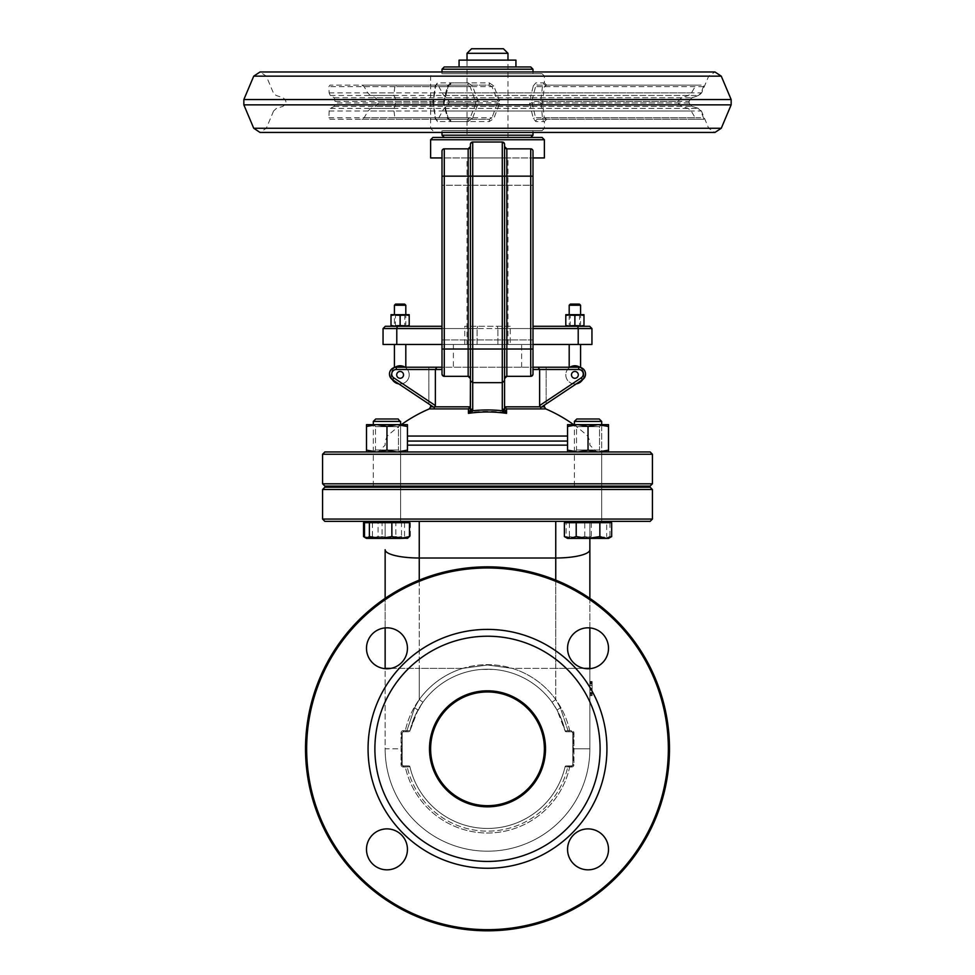 <?xml version="1.0" encoding="UTF-8"?>
<svg xmlns="http://www.w3.org/2000/svg" width="975" height="975" viewBox="0 0 975 975"><rect width="100%" height="100%" fill="white"/><g stroke="black" fill="none" stroke-linecap="round" stroke-linejoin="round"><path stroke-width="0.73" stroke-dasharray="4.88 3.66" d="M481.808 669.411L493.192 669.411L481.808 669.411M493.192 669.411L487.5 669.203L493.192 669.411M561.685 719.916L565.073 730.884L557.03 710.032L552.057 702.219L555.75 699.562L560.381 707.813L568.035 730.628L565.073 730.884A1.133 1.133 90 0 0 566.183 731.762L568.449 731.762L568.035 730.628L571.155 730.628L571.667 731.762A1.133 1.133 0 0 1 572.8 732.908L572.8 764.753A1.133 1.133 0 0 1 571.667 765.887L565.073 766.764A79.621 79.621 0 0 1 409.927 766.764A79.621 79.621 0 0 0 565.073 766.764A1.133 1.133 0 0 1 566.183 765.887L571.667 765.887L571.667 767.02L569.68 767.02A84.167 84.167 0 0 1 405.32 767.02L409.927 766.764L405.32 767.02L405.32 765.887L408.817 765.887A1.133 1.133 0 0 1 409.927 766.764A1.133 1.133 0 0 0 408.817 765.887L406.758 765.887L407.221 766.923L409.927 766.764A79.621 79.621 0 0 0 565.073 766.764L569.68 767.02L565.073 766.764A1.133 1.133 0 0 1 566.183 765.887A1.133 1.133 0 0 0 565.073 766.764L567.779 766.923L568.242 765.887L566.183 765.887L569.68 765.887L569.68 767.02L569.68 765.887L571.667 765.887A1.133 1.133 0 0 0 572.8 764.753L572.8 732.908A1.133 1.133 0 0 0 571.667 731.762L566.183 731.762A1.133 1.133 0 0 1 565.073 730.884L561.685 719.916L557.03 710.032L552.057 702.219A79.621 79.621 0 0 0 422.943 702.219L419.25 699.562A84.167 84.167 0 0 1 462.857 668.35L487.5 664.999L512.143 668.35A84.167 84.167 0 0 1 555.75 699.562L555.75 668.35L512.143 668.35A84.167 84.167 0 0 1 555.75 699.562L555.75 668.35L512.143 668.35L487.5 664.999L462.857 668.35L391.097 668.35M569.68 731.762L569.68 730.628L569.68 731.762L571.667 731.762L566.183 731.762L569.68 731.762M565.195 731.201L568.035 730.628L560.381 707.813L557.03 710.032L560.381 707.813L555.75 699.562L552.057 702.219A79.621 79.621 0 0 0 422.943 702.219L415.387 715.089L409.927 730.884A79.621 79.621 0 0 1 565.073 730.884A1.133 1.133 0 0 0 566.183 731.762A1.133 1.133 90 0 1 565.073 730.884L569.68 730.628L565.073 730.884A79.621 79.621 0 0 0 409.927 730.884A1.133 1.133 0 0 1 408.817 731.762L405.32 731.762L405.32 730.628L409.927 730.884L406.965 730.628L406.551 731.762L408.817 731.762A1.133 1.133 -90 0 0 409.927 730.884L405.32 730.628L405.32 731.762L403.333 731.762A1.133 1.133 0 0 0 402.2 732.908L402.2 764.753A1.133 1.133 0 0 0 403.333 765.887L405.32 765.887L403.333 765.887A1.133 1.133 0 0 1 402.2 764.753L403.333 767.02A2.279 2.279 0 0 1 401.054 764.753L401.054 732.908A2.279 2.279 0 0 1 403.333 730.628L405.32 730.628A84.167 84.167 0 0 1 569.68 730.628L571.667 730.628A2.279 2.279 0 0 1 573.946 732.908L573.946 764.753A2.279 2.279 0 0 1 571.667 767.02L571.667 765.887L566.183 765.887A1.133 1.133 0 0 0 565.073 766.764A1.133 1.133 0 0 1 566.183 765.887M668.35 748.824A180.85 180.85 0 0 1 397.081 905.446A180.85 180.85 0 0 1 397.081 592.203A180.85 180.85 0 0 1 668.35 748.824A180.85 180.85 0 0 1 397.081 905.446A180.85 180.85 0 0 1 397.081 592.203A180.85 180.85 0 0 1 668.35 748.824A180.85 180.85 0 0 0 397.081 592.203A180.85 180.85 0 0 0 397.081 905.446A180.85 180.85 0 0 0 668.35 748.824M608.51 849.359A20.475 20.475 0 0 1 577.797 867.092A20.475 20.475 0 0 1 577.797 831.626A20.475 20.475 0 0 1 608.51 849.359A20.475 20.475 0 0 1 577.797 867.092A20.475 20.475 0 0 1 577.797 831.626A20.475 20.475 0 0 1 608.51 849.359A20.475 20.475 0 0 1 577.797 867.092A20.475 20.475 0 0 1 577.797 831.626A20.475 20.475 0 0 1 608.51 849.359M407.44 849.359A20.475 20.475 0 0 1 376.728 867.092A20.475 20.475 0 0 1 376.728 831.626A20.475 20.475 0 0 1 407.44 849.359A20.475 20.475 0 0 1 376.728 867.092A20.475 20.475 0 0 1 376.728 831.626A20.475 20.475 0 0 1 407.44 849.359A20.475 20.475 0 0 1 376.728 867.092A20.475 20.475 0 0 1 376.728 831.626A20.475 20.475 0 0 1 407.44 849.359M407.44 648.29A20.475 20.475 0 0 1 376.728 666.023A20.475 20.475 0 0 1 376.728 630.557A20.475 20.475 0 0 1 407.44 648.29A20.475 20.475 0 0 1 376.728 666.023A20.475 20.475 0 0 1 376.728 630.557A20.475 20.475 0 0 1 407.44 648.29A20.475 20.475 0 0 1 376.728 666.023A20.475 20.475 0 0 1 376.728 630.557A20.475 20.475 0 0 1 407.44 648.29M608.51 648.29A20.475 20.475 0 0 1 577.797 666.023A20.475 20.475 0 0 1 577.797 630.557A20.475 20.475 0 0 1 608.51 648.29A20.475 20.475 0 0 1 577.797 666.023A20.475 20.475 0 0 1 577.797 630.557A20.475 20.475 0 0 1 608.51 648.29A20.475 20.475 0 0 1 577.797 666.023A20.475 20.475 0 0 1 577.797 630.557A20.475 20.475 0 0 1 608.51 648.29M408.817 765.887A1.133 1.133 0 0 1 409.927 766.764A79.621 79.621 0 0 0 565.073 766.764A79.621 79.621 0 0 1 409.927 766.764A79.621 79.621 0 0 0 565.073 766.764A79.621 79.621 0 0 1 409.927 766.764A1.133 1.133 0 0 0 408.817 765.887L405.32 765.887L405.32 767.02L403.333 767.02L403.333 765.887L408.817 765.887A1.133 1.133 0 0 1 409.927 766.764L403.894 766.898L403.333 765.887L406.758 765.887L407.221 766.923L403.894 766.898L402.2 764.753L402.2 732.908L401.676 764.632L401.639 732.908L403.845 730.628L406.965 730.628L414.619 707.813L419.25 699.562A84.167 84.167 0 0 1 462.857 668.35L419.25 668.35L419.25 699.562L422.943 702.219L417.97 710.032L409.927 730.884A1.133 1.133 -90 0 1 408.817 731.762A1.133 1.133 0 0 0 409.927 730.884L415.387 715.089M419.25 521.345L555.75 521.345L385.137 521.345L385.137 538.407L385.137 521.345L419.25 521.345L419.25 699.562L414.619 707.813L406.551 731.762L403.333 731.762L408.817 731.762L403.333 731.762L402.2 732.908A1.133 1.133 0 0 1 403.333 731.762L403.845 730.628L409.927 730.884M568.035 730.628L568.449 731.762L571.667 731.762L571.667 730.628L571.667 731.762L571.155 730.628L573.361 732.908L573.324 764.632L571.106 766.898L567.779 766.923A82.29 82.29 0 0 1 407.221 766.923A82.29 82.29 0 0 0 567.779 766.923L571.106 766.898L572.8 764.753L572.8 732.908L573.946 732.908L572.8 732.908L572.8 764.753L573.361 732.908L571.155 730.628L568.035 730.628M589.863 668.679L589.863 748.824A102.363 102.363 0 0 1 487.5 851.199A102.363 102.363 0 0 1 385.137 748.824L402.2 748.824L402.2 732.908L401.054 732.908L402.2 732.908L403.845 730.628L401.639 732.908L402.2 764.753L401.639 748.824L385.137 748.824L385.137 668.679M432.9 137.463L542.1 137.463M442.004 151.113A2.279 2.279 0 0 1 442.041 150.698A2.279 2.279 0 0 0 442.004 151.113L442.004 157.938L442.041 150.698L444.283 148.846L468.158 148.846L444.283 148.846L442.004 151.113L442.004 374.047L442.004 369.501L442.004 374.047L444.283 376.326L468.158 376.326L470.438 378.605L470.438 144.288L472.717 142.021L502.283 142.021L504.562 144.288L503.904 142.691A2.279 2.279 180 0 1 504.562 144.288L504.562 176.146L504.562 144.288M504.562 146.567A2.279 2.279 0 0 0 506.842 148.846L530.717 148.846A2.279 2.279 0 0 1 532.996 151.113L530.717 148.846L506.842 148.846L530.717 148.846L532.996 151.113L532.996 157.938L544.367 157.938M503.161 142.192L502.283 142.021A2.279 2.279 180 0 1 503.904 142.691M545.744 408.903L504.562 408.903L504.562 349.026L504.562 380.689L502.283 382.675L502.283 142.021L472.717 142.021L470.438 144.288L470.438 408.903L429.256 408.903M430.633 157.938L442.004 157.938L442.004 185.238L442.004 157.938L532.996 157.938L442.004 157.938M467.025 137.463L507.975 137.463L467.025 137.463L467.025 60.121M472.717 142.021A2.279 2.279 0 0 0 471.096 142.691A2.279 2.279 0 0 1 472.717 142.021L472.717 176.146L504.562 176.146L504.562 378.605L506.842 376.326L530.717 376.326L532.996 374.047L532.996 369.501L532.959 374.473A2.279 2.279 0 0 0 532.996 374.047L530.717 376.326L506.842 376.326A2.279 2.279 0 0 0 504.562 378.605L504.562 409.183M546.158 403.955L546.158 367.222L569.948 367.222A9.104 9.104 0 0 1 582.648 379.616A9.104 9.104 0 0 1 566.378 378.105A9.104 9.104 0 0 1 569.948 367.222L546.158 367.222L546.158 403.955L582.489 379.726A6.825 6.825 0 0 0 582.648 379.616A6.825 6.825 0 0 1 582.489 379.726L576.286 383.857L582.489 379.726A6.825 6.825 0 0 0 578.699 367.222A6.825 6.825 0 0 1 580.015 367.356A6.825 6.825 0 0 0 578.699 367.222L538.115 367.222L539.626 369.501L539.626 405.576L581.222 377.837A4.546 4.546 0 0 0 578.699 369.501L532.996 369.501L532.996 374.047A2.279 2.279 0 0 1 532.959 374.473M504.562 380.689L504.562 408.903M470.438 411.401L470.438 409.183L470.438 411.401L472.717 412.193A133.441 133.441 0 0 1 502.283 412.193L504.562 411.401M470.438 146.567L470.438 176.146L472.717 176.146L472.717 349.026L470.438 349.026L470.438 380.689L472.717 382.675L502.283 382.675L502.283 412.193M471.096 142.691A2.279 2.279 0 0 0 470.438 144.288A2.279 2.279 0 0 1 471.096 142.691M442.004 176.146L444.283 176.146L444.283 148.846A2.279 2.279 0 0 0 442.528 149.662A2.279 2.279 0 0 1 444.283 148.846L468.158 148.846L468.158 176.146L444.283 176.146L444.283 349.026L468.158 349.026L468.158 176.146L470.438 176.146M442.004 349.026L444.283 349.026L444.283 376.326L468.158 376.326L444.283 376.326L442.041 374.473A2.279 2.279 0 0 1 442.004 374.047M470.438 406.819L435.252 406.819L434.302 407.587L392.511 379.726A6.825 6.825 0 0 1 396.301 367.222L436.885 367.222L435.374 369.501L396.301 369.501A4.546 4.546 0 0 0 393.778 377.837L435.374 405.576L435.374 369.501L442.004 369.501L442.004 367.222L442.004 369.501M544.367 406.819L541.856 406.819L544.367 405.137L540.698 407.587L541.856 406.819L540.698 407.587L539.748 406.819L504.562 406.819M433.144 406.819L430.633 405.137L433.144 406.819L430.633 406.819M472.717 412.193L472.717 349.026L530.717 349.026L530.717 376.326A2.279 2.279 0 0 0 532.472 375.509A2.279 2.279 0 0 1 530.717 376.326L506.842 376.326A2.279 2.279 0 0 0 504.562 378.605M532.996 151.113L532.996 367.222L442.004 367.222L442.004 339.922L442.004 367.222L532.996 367.222L532.996 369.501M532.472 375.509A2.279 2.279 0 0 0 532.947 374.497A2.279 2.279 0 0 1 532.472 375.509M442.528 149.662A2.279 2.279 0 0 0 442.053 150.662A2.279 2.279 0 0 1 442.528 149.662M444.283 376.326A2.279 2.279 0 0 1 442.053 374.497M385.332 326.284L442.004 326.284M569.193 314.681L569.193 326.284L580.576 326.284L569.193 326.284L577.7 326.284L578.212 328.551L497.884 328.551L497.287 326.284L497.884 328.551L532.996 328.551M577.7 326.284L589.668 326.284M397.3 326.284L396.788 328.551L383.053 328.551M591.947 344.48L578.212 344.48L578.212 328.551L591.947 328.551M442.004 344.48L532.996 344.48M510.254 326.284L464.746 326.284L510.254 326.284L510.254 344.48L464.746 344.48L510.254 344.48M394.424 326.284L405.807 326.284L394.424 326.284L394.424 314.681M436.885 367.222L442.004 367.222M403.528 374.875A3.412 3.412 0 0 0 398.409 371.914A3.412 3.412 0 0 0 398.409 377.825A3.412 3.412 0 0 0 403.528 374.875A3.412 3.412 0 0 1 398.409 377.825A3.412 3.412 0 0 1 398.409 371.914A3.412 3.412 0 0 1 403.528 374.875A3.412 3.412 0 0 1 398.409 377.825A3.412 3.412 0 0 1 398.409 371.914A3.412 3.412 0 0 1 403.528 374.875M578.297 374.875A3.412 3.412 0 0 0 573.178 371.914A3.412 3.412 0 0 0 573.178 377.825A3.412 3.412 0 0 0 578.297 374.875A3.412 3.412 0 0 1 573.178 377.825A3.412 3.412 0 0 1 573.178 371.914A3.412 3.412 0 0 1 578.297 374.875A3.412 3.412 0 0 1 573.178 377.825A3.412 3.412 0 0 1 573.178 371.914A3.412 3.412 0 0 1 578.297 374.875M395.57 304.103L404.662 304.103M405.807 305.236L394.424 305.236M570.338 304.103L579.43 304.103M580.576 305.236L569.193 305.236M471.571 48.75L503.429 48.75M507.975 53.296L467.025 53.296M532.996 185.238L532.996 349.026L532.996 185.238L442.004 185.238L442.004 339.922L442.004 185.238L532.996 185.238M467.025 157.938L507.975 157.938L467.025 157.938L467.025 344.48L507.975 344.48L467.025 344.48M578.212 344.48L383.053 344.48M394.424 344.48L405.807 344.48L394.424 344.48M569.193 344.48L580.576 344.48L569.193 344.48M453.375 344.48L521.625 344.48L453.375 344.48L453.375 367.222L521.625 367.222L453.375 367.222M396.788 344.48L396.788 328.551L477.116 328.551L477.713 326.284L477.116 328.551L497.884 328.551L442.004 328.551M569.193 367.222L569.193 367.77C572.995 365.552 576.786 365.552 580.576 367.77C576.786 365.552 572.995 365.552 569.193 367.77M394.424 367.49L394.424 367.77C398.214 365.552 402.005 365.552 405.807 367.77C402.005 365.552 398.214 365.552 394.424 367.77M582.648 379.616A9.104 9.104 0 0 0 580.015 367.356A6.825 6.825 0 0 1 582.648 379.616A6.825 6.825 0 0 0 580.015 367.356M569.948 367.222A9.104 9.104 0 0 0 576.286 383.857M398.714 383.857A9.104 9.104 0 0 1 392.352 379.616A6.825 6.825 0 0 0 392.511 379.726A6.825 6.825 0 0 1 392.352 379.616A9.104 9.104 0 0 1 394.985 367.356A6.825 6.825 0 0 1 396.301 367.222L405.052 367.222L396.301 367.222A6.825 6.825 0 0 0 394.985 367.356A9.104 9.104 0 0 1 409.207 374.875A9.104 9.104 0 0 1 398.714 383.857A9.104 9.104 0 0 0 405.052 367.222L428.842 367.222L428.842 403.955L428.842 367.222L405.052 367.222M394.985 367.356A9.104 9.104 0 0 0 392.352 379.616A6.825 6.825 0 0 1 394.985 367.356A6.825 6.825 0 0 0 392.352 379.616M407.44 436.044L567.56 436.044M487.5 451.961L596.688 451.961L487.5 451.961M324.846 451.961L650.154 451.961M400.615 451.961L373.315 451.961L400.615 451.961L373.315 451.961L400.615 451.961L400.615 486.086L373.315 486.086L400.615 486.086L373.315 486.086L400.615 486.086L400.615 451.961M601.685 451.961L574.385 451.961L601.685 451.961L574.385 451.961L601.685 451.961L601.685 486.086L574.385 486.086L601.685 486.086L574.385 486.086L601.685 486.086L601.685 451.961M652.421 454.24L322.579 454.24M322.579 483.807L652.421 483.807M650.154 486.086L324.846 486.086M385.137 486.086L589.863 486.086L385.137 486.086L385.137 487.22L589.863 487.22L385.137 487.22M324.846 487.22L650.154 487.22M652.421 489.499L322.579 489.499M322.579 519.066L652.421 519.066M400.615 487.22L373.315 487.22L400.615 487.22L373.315 487.22L400.615 487.22L400.615 521.345L373.315 521.345L400.615 521.345L373.315 521.345L400.615 521.345L400.615 487.22L400.615 521.345L373.315 521.345L400.615 521.345L373.315 521.345L400.615 521.345L400.615 421.419L373.315 421.419L400.615 421.419L373.315 421.419L375.765 418.982L398.178 418.982L375.765 418.982L398.178 418.982L400.615 421.419M601.685 487.22L574.385 487.22L601.685 487.22L574.385 487.22L601.685 487.22L601.685 521.345L574.385 521.345L601.685 521.345L574.385 521.345L601.685 521.345L601.685 487.22L601.685 521.345L574.385 521.345L601.685 521.345L574.385 521.345L601.685 521.345L601.685 421.419L574.385 421.419L601.685 421.419L574.385 421.419L576.822 418.982L599.235 418.982L576.822 418.982L599.235 418.982L601.685 421.419M650.154 521.345L324.846 521.345M583.903 668.35L555.75 668.35L555.75 558.005A34.125 8.275 180 0 0 589.863 549.729L589.863 748.824A102.363 102.363 0 0 1 487.5 851.199A102.363 102.363 0 0 1 385.137 748.824L385.137 549.729A34.125 8.275 0 0 0 419.25 558.005L555.75 558.005L555.75 521.345L589.863 521.345L589.863 538.407L575.445 538.407L584.768 536.579L595.725 538.407L606.682 536.579L608.51 538.407L609.948 536.579L600.624 538.407L608.51 538.407L599.857 536.579L588.035 538.407L576.213 536.579L570.302 538.407L564.391 536.579M555.75 521.345L589.863 521.345L589.863 538.407M589.863 695.662L589.863 690.154L592.142 690.154L592.142 695.662L592.142 681.488L592.142 694.078L592.142 681.488L592.142 690.154L589.863 690.19L589.863 681.488L592.142 681.488L592.142 695.37L592.142 681.488L592.142 695.37L592.142 681.488L592.142 695.37L592.142 681.488L589.863 681.488L589.863 694.371L592.142 694.371L589.863 694.371L589.863 695.662L592.142 695.662M589.863 683.402L589.863 695.37L589.863 681.488L589.863 692.482L589.863 681.488L592.142 681.488L589.863 681.488L589.863 690.154L589.863 681.488L592.142 681.488L589.863 681.488L589.863 695.37L592.142 695.37L592.142 689.849L592.142 695.37L592.142 692.713L592.142 695.37L589.863 695.37L589.863 683.402L592.142 683.402M589.863 694.078L589.863 690.19L589.863 694.078L592.142 694.078M589.863 692.482L592.142 692.482M589.863 683.914L589.863 695.37L592.142 695.37L589.863 695.37L589.863 681.488L592.142 681.488L589.863 681.488L592.142 681.488L589.863 681.488L589.863 688.435L589.863 683.914L592.142 683.914L592.142 693.773L592.142 683.914M589.863 689.325L589.863 695.37L592.142 695.37L589.863 695.37L592.142 695.37L589.863 695.37L589.863 689.849L592.142 689.849L589.863 689.849L589.863 695.37L592.142 695.37L589.863 695.37L589.863 681.488L589.863 689.325L592.142 689.325M589.863 687.582L589.863 683.085L592.142 683.085L592.142 688.301L592.142 683.085L589.863 683.085L589.863 688.301L592.142 688.301L589.863 688.301L589.863 687.582L592.142 687.582M589.863 694.249L592.142 694.249M589.863 692.847L592.142 692.847M589.863 693.773L592.142 693.773L589.863 693.773M589.863 683.085L592.142 683.085L589.863 683.085M589.863 681.488L592.142 681.488L589.863 681.488M589.863 683.56L592.142 683.56M589.863 695.37L592.142 695.37L589.863 695.37L589.863 692.713L589.863 695.37M589.863 692.713L592.142 692.713L589.863 692.713M589.863 598.357L589.863 627.9M403.894 766.898L401.676 764.632L403.894 766.898M571.667 765.887L573.946 764.753L572.8 764.753L571.106 766.898L571.667 765.887M385.137 627.9L385.137 598.357M544.367 748.824A56.867 56.867 0 0 0 459.067 699.575A56.867 56.867 0 0 0 459.067 798.074A56.867 56.867 0 0 0 544.367 748.824A56.867 56.867 0 0 0 459.067 699.575A56.867 56.867 0 0 0 459.067 798.074A56.867 56.867 0 0 0 544.367 748.824A56.867 56.867 0 0 0 459.067 699.575A56.867 56.867 0 0 0 459.067 798.074A56.867 56.867 0 0 0 544.367 748.824M305.516 748.824A181.984 181.984 0 0 0 487.5 930.808A181.984 181.984 0 0 0 669.484 748.824A181.984 181.984 0 0 0 487.5 566.841A181.984 181.984 0 0 0 305.516 748.824A181.984 181.984 0 0 1 487.5 566.841A181.984 181.984 0 0 1 669.484 748.824A181.984 181.984 0 0 1 487.5 930.808A181.984 181.984 0 0 1 305.516 748.824A181.984 181.984 0 0 0 487.5 930.808A181.984 181.984 0 0 0 669.484 748.824A181.984 181.984 0 0 0 487.5 566.841A181.984 181.984 0 0 0 305.516 748.824M545.513 748.824A58.013 58.013 0 0 1 458.494 799.061A58.013 58.013 0 0 1 458.494 698.588A58.013 58.013 0 0 1 545.513 748.824M600.1 748.824A112.6 112.6 0 0 0 431.194 651.312A112.6 112.6 0 0 0 431.194 846.349A112.6 112.6 0 0 0 600.1 748.824M606.925 748.824A119.425 119.425 0 0 1 427.781 852.26A119.425 119.425 0 0 1 427.781 645.401A119.425 119.425 0 0 1 606.925 748.824M495.641 137.463L444.283 137.463L495.641 137.463M442.821 130.638L532.996 130.638L442.821 130.638M444.283 66.946L530.717 66.946M442.821 73.771L532.996 73.771L442.821 73.771M459.578 66.946L515.933 66.946L459.578 66.946M477.214 73.771L542.1 73.771L477.214 73.771M533.325 85.885L535.836 82.875L544.367 82.875L543.489 82.875L542.527 85.885L540.784 100.669L542.527 118.536L543.489 121.546L544.367 121.546L535.836 121.546L533.325 118.536L529.657 103.74L529.657 100.669L533.325 85.885A2.279 0.683 13.2 0 0 535.555 86.653L531.741 101.437A2.279 0.658 -164.3 0 1 529.657 100.669M468.134 82.875L472.4 85.885L478.067 100.669L478.067 103.74L472.4 118.536L468.134 121.546L437.373 121.546L435.411 118.536L433.363 103.74L435.411 85.885L437.373 82.875L468.134 82.875A2.279 0.78 90 0 1 467.366 85.142L435.374 85.142L432.815 101.437L435.374 119.267L467.366 119.267A2.279 0.78 90 0 1 468.134 121.546M443.649 100.669L443.649 103.74L447.562 118.536L450.877 121.546L489.292 121.546L493.764 118.536L499.492 103.74L499.492 100.669L493.764 85.885L489.292 82.875L450.877 82.875L447.562 85.885L443.649 100.669A2.279 0.683 -165 0 1 444.088 101.254A2.279 0.683 -165 0 1 443.918 101.437L448.159 86.507L447.562 85.885M477.214 130.638L542.1 130.638L477.214 130.638M678.039 101.437L681.488 97.744A11502.806 10633.118 152.3 0 0 688.496 95.452L691.482 92.905L696.016 85.142L703.974 85.142L701.098 92.905L698.453 95.452A11502.806 10633.118 -152.3 0 1 691.763 97.744L688.813 101.437L688.862 102.972L691.86 106.397A12766.089 11800.888 -27.7 0 1 698.161 108.42L700.891 110.992L703.974 119.267L696.016 119.267L691.202 110.992L688.131 108.42A12766.089 11800.888 27.7 0 0 681.549 106.397L678.088 102.972L678.039 101.437L531.741 101.437L535.555 117.768A2.279 0.683 166.8 0 0 533.325 118.536M529.657 103.74A2.279 0.658 -15.7 0 1 531.741 102.972L678.088 102.972M694.761 117.768L535.555 117.768L537.761 119.267L546.646 119.267L544.33 117.768L542.514 102.972A2.279 0.829 -8.3 0 0 540.784 103.74M535.836 121.546A2.279 1.938 -90 0 1 537.761 119.267L696.016 119.267M688.862 102.972L542.514 102.972L544.33 86.653L546.646 85.142L537.761 85.142A2.279 1.938 -90 0 1 535.836 82.875M696.016 85.142L537.761 85.142L535.555 86.653L694.761 86.653M542.527 118.536A2.279 0.817 174.3 0 1 544.33 117.768L703.536 117.768M703.974 119.267L545.732 119.267A2.279 2.243 -90 0 0 543.489 121.546M703.536 86.653L544.33 86.653A2.279 0.817 5.7 0 1 542.527 85.885M543.489 82.875A2.279 2.243 -90 0 0 545.732 85.142L703.974 85.142M540.784 100.669A2.279 0.829 -171.7 0 0 542.514 101.437L688.813 101.437M437.373 121.546A2.279 2.011 -90 0 0 435.374 119.267L436.02 119.486L435.581 118.17A2.279 0.768 170.9 0 1 435.411 118.536M328.904 117.768L434.947 117.768A2.279 0.768 170.9 0 1 435.581 118.17L433.448 103.46A2.279 0.841 -7.3 0 0 432.815 102.972L335.327 102.972L334.23 97.744A11502.806 7082.875 115.4 0 1 330.293 95.452L329.111 92.905L328.904 86.653L329.964 85.142L361.944 85.142L364.126 86.653L367.733 92.905L370.293 95.452A11502.806 7082.875 -115.4 0 0 375.485 97.744L378.617 101.437L378.58 102.972L375.509 106.397A12766.089 7860.743 -64.6 0 0 370.671 108.42L368.038 110.992L364.126 117.768L361.944 119.267L329.964 119.267L328.904 117.768L329.136 110.992L330.367 108.42A12766.089 7860.743 64.6 0 1 334.108 106.397L335.327 102.972M361.944 119.267L467.366 119.267L470.182 117.768L476.068 102.972L478.067 103.74M472.4 118.536L470.182 117.768L364.126 117.768M433.363 103.74A2.279 0.841 -7.3 0 0 433.448 103.46L433.448 100.961A2.279 0.841 -172.7 0 0 433.363 100.669M335.363 101.437L432.815 101.437A2.279 0.841 -172.7 0 0 433.448 100.961L435.581 86.251A2.279 0.768 9.1 0 1 434.947 86.653L328.904 86.653M378.58 102.972L476.068 102.972L470.182 86.653L472.4 85.885M478.067 100.669L476.068 101.437L378.617 101.437M435.411 85.885A2.279 0.768 9.1 0 1 435.581 86.251L436.02 84.923L435.374 85.142A2.279 2.011 -90 0 0 437.373 82.875M364.126 86.653L470.182 86.653L467.366 85.142L361.944 85.142M435.374 85.142L329.964 85.142M329.964 119.267L435.374 119.267M394.826 86.653L393.742 95.452A11502.806 3550.243 110.8 0 0 395.253 97.744L395.131 106.397A12766.089 3940.146 69.2 0 0 393.668 108.42L394.826 117.768L396.569 119.267L436.532 119.267L438.835 117.768L444.003 108.42A12766.089 3940.146 -69.2 0 1 446.842 106.397L449.085 102.972L449.097 101.437L446.782 97.744A11502.806 3550.243 -110.8 0 1 443.71 95.452L438.835 86.653L436.532 85.142L396.569 85.142L394.826 86.653L447.988 86.653L449.414 85.142L489.365 85.142L491.985 86.653L497.945 101.437L499.492 100.669M449.097 101.437L497.945 101.437L491.985 117.768L493.764 118.536M499.492 103.74L497.945 102.972L449.085 102.972M493.764 85.885L491.985 86.653L438.835 86.653M436.532 85.142L489.365 85.142L489.292 82.875M438.835 117.768L491.985 117.768L489.365 119.267L449.414 119.267L447.988 117.768L443.918 102.972A2.279 0.683 -15 0 1 444.088 103.155A2.279 0.683 -15 0 1 443.649 103.74M489.292 121.546L489.365 119.267L436.532 119.267M450.877 82.875A2.279 1.462 -90 0 1 449.414 85.142L396.569 85.142M447.562 118.536L447.988 117.768L394.826 117.768M396.569 119.267L449.414 119.267A2.279 1.462 -90 0 1 450.877 121.546M395.058 102.972L443.918 102.972L443.918 101.437L395.07 101.437M515.933 60.121L459.067 60.121M601.685 424.661L601.685 486.086M567.755 538.407L600.624 538.407L591.301 536.579L580.344 538.407L569.388 536.579L567.56 538.407L566.122 536.579L575.445 538.407L567.56 538.407L595.725 538.407M611.678 536.579L605.768 538.407M611.678 522.71L576.213 522.71L576.213 536.579M599.857 522.71L599.857 536.579M576.213 522.71L564.391 522.71M605.768 522.71L588.035 522.71L605.768 522.71M570.302 522.71L588.035 522.71L570.302 522.71M608.51 521.345L567.56 521.345L608.51 521.345L567.56 521.345L608.51 521.345L608.51 522.71L566.122 522.71L566.122 536.579M366.941 538.407L373.279 538.407L364.492 536.579M407.891 538.139L384.15 538.407L395.862 536.579L403.114 538.407L410.378 536.579L405.941 538.407L407.44 538.407L409.061 537.469M393.315 538.407L382.066 536.579L373.279 538.407L407.002 538.407L404.552 536.579L393.315 538.407M409.439 522.71L382.066 522.71L382.066 536.579M404.552 522.71L404.552 536.579M382.066 522.71L364.492 522.71L372.438 522.71L372.438 536.579L384.15 538.407L368.002 538.407L372.438 536.579M400.652 522.71L366.49 522.71L400.652 522.71M406.429 521.345L366.49 521.345L406.429 521.345M584.768 522.71L609.948 522.71L567.56 522.71L584.768 522.71L584.768 536.579M569.388 522.71L569.388 536.579M566.122 522.71L606.682 522.71L606.682 536.579M606.682 522.71L608.51 522.71M609.948 522.71L609.948 536.579M591.301 522.71L591.301 536.579M401.493 536.579L389.781 538.407L405.941 538.407L401.493 536.579L401.493 522.71L363.553 522.71M365.637 537.859L370.817 538.407L363.553 536.579M378.081 536.579L370.817 538.407L389.781 538.407L378.081 536.579L378.081 522.71L395.862 522.71L395.862 536.579M372.438 522.71L378.081 522.71M395.862 522.71L401.493 522.71M410.378 522.71L410.378 536.579M399.543 521.345L366.49 521.345L399.543 521.345M608.51 451.961L608.51 450.133L598.272 451.961L588.035 450.133L588.035 426.489L598.272 424.661L577.797 424.661L567.56 426.489L567.56 424.661L577.797 424.661L588.035 426.489L577.797 424.661L567.56 424.661L567.56 426.489L577.797 424.661L598.272 424.661L588.035 426.489L588.035 450.133L577.797 451.961L608.51 451.961L598.272 451.961L588.035 450.133L598.272 451.961L608.51 450.133L608.51 424.661L598.272 424.661L608.51 426.489L598.272 424.661L577.797 424.661L588.035 426.489L598.272 424.661L608.51 424.661L608.51 426.489L608.51 424.661L598.272 424.661L608.51 426.489L608.51 451.961L608.51 450.133L598.272 451.961L608.51 451.961L567.56 451.961L577.797 451.961L567.56 450.133L567.56 451.961L567.56 450.133L577.797 451.961L598.272 451.961L567.56 451.961L577.797 451.961L588.035 450.133L577.797 451.961L567.56 450.133L567.56 451.961M567.56 426.489L567.56 450.133L567.56 426.489L577.797 424.661L567.56 424.661L567.56 450.133M576.542 426.66L574.543 424.661L601.514 424.661L574.543 424.661L601.514 424.661L574.543 424.661L576.542 426.66L599.528 426.66L576.542 426.66L576.542 449.975L599.528 449.975L576.542 449.975L599.528 449.975L601.514 451.961L574.543 451.961L601.514 451.961L574.543 451.961L601.514 451.961L599.528 449.975L576.542 449.975L574.543 451.961L576.542 449.975L576.542 426.66L599.528 426.66L576.542 426.66M588.035 426.489L588.035 450.133M608.51 426.489L608.51 450.133M366.49 451.961L366.49 450.133L376.728 451.961L366.49 451.961L376.728 451.961L386.965 450.133L397.203 451.961L376.728 451.961L366.49 450.133L366.49 451.961L397.203 451.961L407.44 450.133L407.44 451.961L397.203 451.961L386.965 450.133L376.728 451.961L366.49 451.961L366.49 424.661L407.44 424.661L407.44 426.489L397.203 424.661L407.44 426.489L407.44 424.661L397.203 424.661L386.965 426.489L376.728 424.661L366.49 426.489L376.728 424.661L386.965 426.489L397.203 424.661L366.49 424.661L366.49 450.133L376.728 451.961L407.44 451.961L407.44 450.133L397.203 451.961L376.728 451.961L386.965 450.133L386.965 426.489L386.965 450.133L397.203 451.961L407.44 451.961L397.203 451.961L407.44 450.133L407.44 426.489L407.44 451.961M375.472 426.66L373.486 424.661L400.457 424.661L373.486 424.661L400.457 424.661L373.486 424.661L375.472 426.66L398.458 426.66L375.472 426.66L375.472 449.975L398.458 449.975L375.472 449.975L398.458 449.975L400.457 451.961L373.486 451.961L400.457 451.961L373.486 451.961L400.457 451.961L398.458 449.975L375.472 449.975L373.486 451.961L375.472 449.975L375.472 426.66L398.458 426.66L375.472 426.66M397.203 424.661L407.44 426.489L407.44 424.661L376.728 424.661L386.965 426.489L397.203 424.661M366.49 426.489L376.728 424.661L366.49 424.661L366.49 450.133M386.965 426.489L386.965 450.133M407.44 426.489L407.44 450.133M579.43 314.681L583.988 315.486L583.988 314.681L570.338 314.681L574.884 315.486L579.43 314.681M565.793 315.486L570.338 314.681L565.793 314.681L565.793 326.284L570.338 326.284L565.793 326.284M583.988 326.284L583.988 325.467L579.43 326.284L565.793 325.467M583.988 325.467L583.988 315.486M574.884 325.467L574.884 315.486M569.278 326.284L570.18 325.37L570.18 315.583L569.278 314.681L580.503 314.681L579.589 315.583L570.18 315.583L579.589 315.583L579.589 325.37L570.18 325.37L579.589 325.37L580.503 326.284L569.278 326.284L580.503 326.284M580.503 314.681L569.278 314.681M404.662 314.681L409.207 315.486L409.207 314.681L395.57 314.681L400.116 315.486L404.662 314.681M391.012 315.486L395.57 314.681L391.012 314.681L391.012 326.284L395.57 326.284L391.012 326.284M395.57 326.284L409.207 326.284L400.116 325.467L395.57 326.284L391.012 325.467M409.207 326.284L409.207 325.467L404.662 326.284M409.207 325.467L409.207 315.486M400.116 325.467L400.116 315.486M394.497 326.284L395.411 325.37L395.411 315.583L394.497 314.681L405.722 314.681L404.82 315.583L395.411 315.583L404.82 315.583L404.82 325.37L395.411 325.37L404.82 325.37L405.722 326.284L394.497 326.284L405.722 326.284M405.722 314.681L394.497 314.681M552.057 702.219A79.621 79.621 0 0 0 422.943 702.219A79.621 79.621 0 0 1 552.057 702.219M402.2 764.753L401.054 764.753L402.2 764.753M414.619 707.813L417.97 710.032L414.619 707.813M569.68 767.02L571.667 767.02A2.279 2.279 0 0 0 573.946 764.753L573.946 732.908A2.279 2.279 0 0 0 571.667 730.628L569.68 730.628A84.167 84.167 0 0 0 405.32 730.628L403.333 730.628A2.279 2.279 0 0 0 401.054 732.908L401.054 764.753A2.279 2.279 0 0 0 403.333 767.02L405.32 767.02A84.167 84.167 0 0 0 569.68 767.02M409.927 766.764A79.621 79.621 0 0 0 565.073 766.764M544.367 139.742L430.633 139.742M504.562 176.146L506.842 176.146L506.842 376.326M506.842 148.846L506.842 176.146L530.717 176.146L530.717 148.846M532.996 349.026L530.717 349.026L530.717 176.146L532.996 176.146M470.438 349.026L468.158 349.026L468.158 376.326M497.884 344.48L497.884 328.551L497.884 344.48M477.116 344.48L477.116 328.551L477.116 344.48M392.511 379.726L393.778 377.837M396.301 367.222L396.301 369.501M578.699 367.222L578.699 369.501M582.489 379.726L581.222 377.837M532.996 339.922L442.004 339.922L532.996 339.922M567.56 441.066L407.44 441.066M407.44 445.136L567.56 445.136M589.863 690.154L592.142 690.154L589.863 690.154M589.863 692.945L592.142 692.945L589.863 692.945M589.863 688.411L592.142 688.411L589.863 688.435M589.863 682.585L592.142 682.585M589.863 685.401L592.142 685.401M589.863 682.22L592.142 682.22M589.863 685.254L592.142 685.254M589.863 748.824L572.8 748.824L589.863 748.824M589.863 668.35L555.75 668.35L555.75 580.125M419.25 580.125L419.25 668.35L385.137 668.35M442.004 135.196L532.996 135.196M532.996 69.225L442.004 69.225M476.787 76.05L544.367 76.05L476.787 76.05M476.787 128.371L544.367 128.371L476.787 128.371M329.136 110.992L393.571 110.992M691.202 110.992L368.038 110.992M442.163 110.992L700.891 110.992M529.169 128.261L266.309 128.261L529.169 128.261M688.131 108.42L370.671 108.42M444.003 108.42L698.161 108.42M330.367 108.42L393.668 108.42M681.549 106.397L375.509 106.397M446.842 106.397L691.86 106.397M334.108 106.397L395.131 106.397M681.488 97.744L375.485 97.744M446.782 97.744L691.763 97.744M334.23 97.744L395.253 97.744M688.496 95.452L370.293 95.452M443.71 95.452L698.453 95.452M330.293 95.452L393.742 95.452M691.482 92.905L367.733 92.905M441.907 92.905L701.098 92.905M329.111 92.905L393.668 92.905M721.268 128.261L253.732 128.261M731.152 104.861L243.848 104.861M731.152 99.56L243.848 99.56M721.268 76.16L253.732 76.16M529.169 76.16L266.309 76.16L529.169 76.16M405.807 326.284L405.807 314.681M580.576 326.284L580.576 314.681M507.975 137.463L507.975 60.121M507.975 344.48L507.975 157.938M464.746 344.48L464.746 326.284M521.625 367.222L521.625 344.48M573.678 424.661A147.859 147.859 0 0 1 587.669 436.044L589.863 441.066L589.863 445.136L596.688 451.961M401.322 424.661A147.859 147.859 0 0 0 387.331 436.044L385.137 441.066L385.137 445.136L378.312 451.961M373.315 486.086L373.315 424.661M574.385 486.086L574.385 424.661M589.863 487.22L589.863 486.086M373.315 421.419L373.315 487.22M574.385 421.419L574.385 487.22M571.837 731.774L572.8 732.908L571.837 731.774M532.996 132.429L532.996 130.638M442.004 132.429L442.004 130.638M532.996 73.771L532.996 71.979M442.004 73.771L442.004 71.979M432.9 130.638L430.633 128.371L430.633 76.05L432.9 73.771M546.646 85.142L544.367 82.875L544.367 76.05L542.1 73.771M542.1 130.638L544.367 128.371L544.367 121.546L546.646 119.267M449.414 119.267L448.159 117.914L444.088 103.155L448.159 86.507L449.414 85.142M273.597 110.992L266.309 128.261L260.02 132.429L714.98 132.429L708.691 128.261L701.403 110.992L698.575 108.42L692.177 106.397C688.045 103.557 688.021 100.669 692.079 97.744L698.892 95.452L701.622 92.905L708.691 76.16L714.98 71.979L260.02 71.979L266.309 76.16L273.378 92.905L276.108 95.452L282.921 97.744C286.979 100.669 286.955 103.557 282.823 106.397L276.425 108.42L273.597 110.992M400.615 486.086L400.615 424.661M567.56 522.71L567.56 521.345M407.44 522.71L407.44 521.345M366.49 522.71L366.49 521.345M599.528 426.66L601.514 424.661L599.528 426.66L599.528 449.975L599.528 426.66M398.458 426.66L400.457 424.661L398.458 426.66L398.458 449.975L398.458 426.66"/><path stroke-width="1.46" d="M430.633 139.742L544.367 139.742L542.1 137.463L432.9 137.463L430.633 139.742L430.633 157.938L442.004 157.938M502.283 409.183A4.729 4.083 85.5 0 0 502.527 410.792A134.867 134.867 0 0 0 472.473 410.792L470.316 410.122L468.451 413.363L472.473 410.792A4.729 4.083 94.5 0 0 472.717 409.183L472.717 142.021L502.283 142.021L472.717 142.021A2.279 2.279 180 0 0 470.438 144.288L470.438 146.567A2.279 2.279 0 0 1 468.158 148.846L470.438 146.567L468.158 148.846L444.283 148.846A2.279 2.279 0 0 0 442.004 151.113L442.004 374.047A2.279 2.279 0 0 0 444.283 376.326L468.158 376.326A2.279 2.279 0 0 1 470.438 378.605L468.158 376.326A2.279 2.279 0 0 1 470.438 378.605A2.279 2.279 0 0 0 468.158 376.326L468.158 349.026L444.283 349.026L444.283 176.146L468.158 176.146L468.158 349.026L470.438 349.026L470.438 176.146L470.438 380.689L472.717 382.675L502.283 382.675L502.283 409.183L504.562 409.183L504.562 144.288L504.562 146.567L506.842 148.846L504.562 146.567L504.562 176.146L506.842 176.146L506.842 148.846A2.279 2.279 0 0 1 504.562 146.567A2.279 2.279 0 0 0 506.842 148.846L530.717 148.846A2.279 2.279 0 0 1 532.996 151.113L532.996 176.146L532.996 151.113A2.279 2.279 0 0 0 530.717 148.846L530.717 176.146L532.996 176.146L532.996 157.938L544.367 157.938L544.367 139.742M503.904 142.691L503.161 142.192M504.562 406.161L504.648 406.819L539.748 406.819L539.626 405.576L540.698 407.587L582.489 379.726A6.825 6.825 0 0 0 578.699 367.222L538.115 367.222L539.626 369.501L578.699 369.501A4.546 4.546 0 0 1 581.222 377.837L539.626 405.576L539.626 369.501L532.996 369.501L532.996 367.222L532.996 369.501M472.717 409.183L470.438 409.183L470.438 380.689L470.316 410.122M468.158 148.846A2.279 2.279 0 0 0 470.438 146.567A2.279 2.279 0 0 1 468.158 148.846L468.158 176.146L470.438 176.146L470.438 144.288M442.004 367.222L436.885 367.222L435.374 369.501L435.374 405.576L434.302 407.587L435.374 405.576L393.778 377.837A4.546 4.546 0 0 1 396.301 369.501L442.004 369.501M433.144 406.819L430.633 406.819L429.256 408.903L468.451 408.903L470.438 406.161L470.438 378.605M504.562 378.605A2.279 2.279 0 0 1 506.842 376.326L504.562 378.605M504.684 410.122L502.527 410.792L506.549 413.363L504.562 409.183M504.562 380.689L502.283 382.675L502.283 349.026L506.842 349.026L506.842 176.146L530.717 176.146L530.717 349.026L532.996 349.026L532.996 176.146M502.283 142.021A2.279 2.279 0 0 1 504.562 144.288A2.279 2.279 0 0 0 502.283 142.021L502.283 349.026L470.438 349.026M468.451 408.903L468.451 413.363A132.819 132.819 0 0 1 506.549 413.363L506.549 408.903L504.648 406.819M470.438 408.903L470.438 406.161M506.549 408.903L545.744 408.903L544.367 406.819L541.856 406.819L546.158 403.955M436.885 367.222L396.301 367.222A6.825 6.825 0 0 0 392.511 379.726L434.302 407.587M530.717 376.326L530.717 349.026L506.842 349.026L506.842 376.326L530.717 376.326A2.279 2.279 0 0 0 532.996 374.047L532.996 349.026L532.996 367.222L538.115 367.222L532.996 367.222L532.996 349.026M577.7 326.284L578.212 328.551L591.947 328.551L589.668 326.284L532.996 326.284L569.193 326.284M442.004 326.284L397.3 326.284L396.788 328.551L442.004 328.551M397.3 326.284L385.332 326.284L383.053 328.551L396.788 328.551L396.788 344.48L442.004 344.48M532.996 344.48L578.212 344.48L578.212 328.551L532.996 328.551M578.212 344.48L591.947 344.48L591.947 328.551M394.424 305.236L405.807 305.236L404.662 304.103L395.57 304.103L394.424 305.236L394.424 314.681M569.193 305.236L580.576 305.236L579.43 304.103L570.338 304.103L569.193 305.236L569.193 314.681M467.025 53.296L507.975 53.296L503.429 48.75L471.571 48.75L467.025 53.296L467.025 60.121M383.053 328.551L383.053 344.48L396.788 344.48M569.193 344.48L569.193 367.222M394.424 344.48L394.424 367.49M578.297 374.875A3.412 3.412 0 0 0 573.178 371.914A3.412 3.412 0 0 0 573.178 377.825A3.412 3.412 0 0 0 578.297 374.875M403.528 374.875A3.412 3.412 0 0 0 398.409 371.914A3.412 3.412 0 0 0 398.409 377.825A3.412 3.412 0 0 0 403.528 374.875M582.648 379.616A9.104 9.104 0 0 1 576.286 383.857M569.948 367.222A9.104 9.104 0 0 1 580.015 367.356M398.714 383.857A9.104 9.104 0 0 1 392.352 379.616M394.985 367.356A9.104 9.104 0 0 1 405.052 367.222M567.56 436.044L407.44 436.044M650.154 451.961L324.846 451.961L322.579 454.24L652.421 454.24L650.154 451.961M322.579 454.24L322.579 483.807L652.421 483.807L650.154 486.086L324.846 486.086L322.579 483.807M322.579 489.499L652.421 489.499L650.154 487.22L324.846 487.22L322.579 489.499L322.579 519.066L652.421 519.066L650.154 521.345L324.846 521.345L322.579 519.066M595.725 538.407L589.863 538.407L589.863 598.357M589.863 538.407L589.863 549.729A34.125 8.275 0 0 1 555.75 558.005L555.75 521.345M589.863 627.9L589.863 668.679M419.25 521.345L419.25 558.005A34.125 8.275 180 0 1 385.137 549.729L385.137 598.357M385.137 668.679L385.137 627.9M545.513 748.824A58.013 58.013 0 0 1 458.494 799.061A58.013 58.013 0 0 1 458.494 698.588A58.013 58.013 0 0 1 545.513 748.824M544.367 748.824A56.867 56.867 0 0 0 459.067 699.575A56.867 56.867 0 0 0 459.067 798.074A56.867 56.867 0 0 0 544.367 748.824M600.1 748.824A112.6 112.6 0 0 0 431.194 651.312A112.6 112.6 0 0 0 431.194 846.349A112.6 112.6 0 0 0 600.1 748.824M305.516 748.824A181.984 181.984 0 0 1 487.5 566.841A181.984 181.984 0 0 1 669.484 748.824A181.984 181.984 0 0 1 487.5 930.808A181.984 181.984 0 0 1 305.516 748.824M668.35 748.824A180.85 180.85 0 0 0 397.081 592.203A180.85 180.85 0 0 0 397.081 905.446A180.85 180.85 0 0 0 668.35 748.824M606.925 748.824A119.425 119.425 0 0 1 427.781 852.26A119.425 119.425 0 0 1 427.781 645.401A119.425 119.425 0 0 1 606.925 748.824M608.51 849.359A20.475 20.475 0 0 1 577.797 867.092A20.475 20.475 0 0 1 577.797 831.626A20.475 20.475 0 0 1 608.51 849.359M407.44 849.359A20.475 20.475 0 0 1 376.728 867.092A20.475 20.475 0 0 1 376.728 831.626A20.475 20.475 0 0 1 407.44 849.359M407.44 648.29A20.475 20.475 0 0 1 376.728 666.023A20.475 20.475 0 0 1 376.728 630.557A20.475 20.475 0 0 1 407.44 648.29M608.51 648.29A20.475 20.475 0 0 1 577.797 666.023A20.475 20.475 0 0 1 577.797 630.557A20.475 20.475 0 0 1 608.51 648.29M530.717 66.946L444.283 66.946L442.004 69.225L532.996 69.225L530.717 66.946M459.067 66.946L459.067 60.121L515.933 60.121L515.933 66.946M574.385 424.661L574.385 421.419L576.822 418.982L599.235 418.982L601.685 421.419L601.685 424.661M574.385 421.419L601.685 421.419M601.685 486.086L601.685 487.22M570.302 538.407L576.213 536.579L588.035 538.407L567.56 538.407L564.391 536.579L570.302 538.407M599.857 536.579L605.768 538.407L588.035 538.407L599.857 536.579L599.857 522.71L611.678 522.71L611.678 536.579L605.768 538.407L608.51 538.407L611.678 536.579M576.213 536.579L576.213 522.71L564.391 522.71L564.391 536.579M576.213 522.71L599.857 522.71M608.51 521.345L608.51 522.71M399.945 421.419L398.178 418.982L375.765 418.982L373.315 421.419L399.945 421.419M366.49 538.407L369.379 536.579L380.628 538.407L366.49 538.407L364.492 536.579L364.492 522.71L369.379 522.71L369.379 536.579M391.865 536.579L400.652 538.407L380.628 538.407L391.865 536.579L391.865 522.71L409.439 522.71L409.439 536.579L407.002 538.407M407.891 538.139L400.652 538.407L409.439 536.579M369.379 522.71L391.865 522.71M608.315 538.407L605.768 538.407M364.492 522.71L363.553 522.71L363.553 536.579L365.637 537.859M567.56 451.961L567.56 450.133L577.797 451.961L588.035 450.133L598.272 451.961L608.51 450.133L608.51 451.961M608.51 424.661L608.51 426.489L598.272 424.661L608.51 424.661M588.035 426.489L577.797 424.661L598.272 424.661L588.035 426.489L588.035 450.133M567.56 426.489L567.56 424.661L577.797 424.661L567.56 426.489L567.56 450.133M608.51 426.489L608.51 450.133M366.49 451.961L366.49 450.133L376.728 451.961L386.965 450.133L397.203 451.961L407.44 450.133L407.44 451.961M407.44 424.661L407.44 426.489L397.203 424.661L407.44 424.661M386.965 426.489L376.728 424.661L397.203 424.661L386.965 426.489L386.965 450.133M366.49 426.489L366.49 424.661L376.728 424.661L366.49 426.489L366.49 450.133M407.44 426.489L407.44 450.133M583.988 314.681L583.988 315.486L579.43 314.681L583.988 314.681M574.884 315.486L570.338 314.681L579.43 314.681L574.884 315.486L574.884 325.467L579.43 326.284L583.988 325.467L583.988 326.284M565.793 315.486L565.793 314.681L570.338 314.681L565.793 315.486L565.793 325.467L570.338 326.284L574.884 325.467M565.793 326.284L565.793 325.467M583.988 325.467L583.988 315.486M409.207 314.681L409.207 315.486L404.662 314.681L409.207 314.681M400.116 315.486L395.57 314.681L404.662 314.681L400.116 315.486L400.116 325.467L404.662 326.284L395.57 326.284L400.116 325.467M391.012 315.486L391.012 314.681L395.57 314.681L391.012 315.486L391.012 325.467L395.57 326.284M391.012 326.284L391.012 325.467M404.662 326.284L409.207 325.467L409.207 326.284M409.207 325.467L409.207 315.486M470.352 406.819L435.252 406.819M442.004 374.047A2.279 2.279 0 0 0 444.283 376.326L444.283 349.026L442.004 349.026M442.004 176.146L444.283 176.146L444.283 148.846M504.562 176.146L470.438 176.146M392.511 379.726L393.778 377.837M582.489 379.726L581.222 377.837M396.301 367.222L396.301 369.501M578.699 367.222L578.699 369.501M407.44 441.066L567.56 441.066M567.56 445.136L407.44 445.136M583.903 668.35L589.863 668.35M419.25 580.125L419.25 558.005L555.75 558.005L555.75 580.125M391.097 668.35L385.137 668.35M530.717 137.463L532.996 135.196L442.004 135.196L444.283 137.463M531.533 128.261L721.268 128.261L714.98 132.429L260.02 132.429L253.732 128.261L531.533 128.261M253.732 128.261L243.848 104.861L731.152 104.861L721.268 128.261M731.152 99.56L721.268 76.16L253.732 76.16L243.848 99.56L731.152 99.56L731.152 104.861M544.367 406.819L544.367 405.137M430.633 406.819L430.633 405.137M405.807 314.681L405.807 305.236M580.576 314.681L580.576 305.236M507.975 60.121L507.975 53.296M580.576 367.49L580.576 344.48M405.807 367.222L405.807 344.48M429.256 408.903A147.859 147.859 0 0 0 401.322 424.661M573.678 424.661A147.859 147.859 0 0 0 545.744 408.903M652.421 483.807L652.421 454.24M652.421 519.066L652.421 489.499M532.996 135.196L532.996 132.429M442.004 135.196L442.004 132.429M532.996 71.979L532.996 69.225M442.004 71.979L442.004 69.225M243.848 99.56L243.848 104.861M253.732 76.16L260.02 71.979L714.98 71.979L721.268 76.16M574.385 487.22L574.385 486.086M567.56 522.71L567.56 521.345M400.615 487.22L400.615 486.086M400.615 424.661L400.615 421.419M373.315 487.22L373.315 486.086M373.315 424.661L373.315 421.419M407.44 522.71L407.44 521.345M366.49 522.71L366.49 521.345M366.039 538.139L364.869 537.469"/></g></svg>
